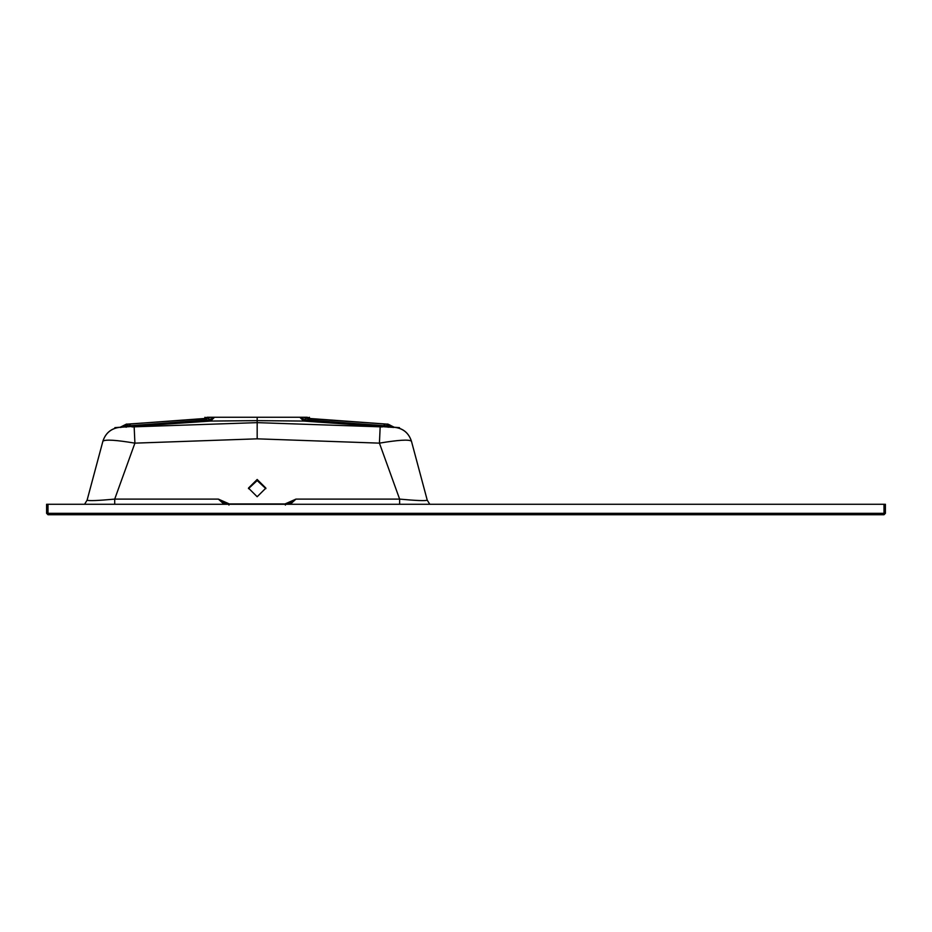 <?xml version="1.0" encoding="UTF-8"?>
<svg xmlns="http://www.w3.org/2000/svg" width="932" height="932" viewBox="0 0 932 932"><rect width="100%" height="100%" fill="white"/><g stroke="black" fill="none" stroke-linecap="round" stroke-linejoin="round"><path stroke-width="1.4" d="M248.483 488.648L257.174 480.562L265.853 488.648M399.63 504.282L399.63 499.109L379.429 443.143C398.395 439.974 409.066 439.322 411.443 441.197L427.24 500.181L429.792 504.282M84.556 504.282L87.095 500.181L102.904 441.197C105.269 439.322 115.941 439.974 134.907 443.143L114.706 499.109L114.706 504.282M224.088 504.282L218.379 499.109L229.319 503.944L228.946 505.097M285.402 505.097L285.017 503.944L295.957 499.109L290.26 504.282M257.174 479.479L265.876 488.1L257.174 496.733L248.471 488.1L257.174 479.479M87.095 500.181C88.715 500.997 97.918 500.647 114.706 499.109L218.379 499.109L226.453 504.282M287.86 504.282L295.957 499.109L399.63 499.109C416.383 500.647 425.586 500.997 427.24 500.181M884.002 514.732L885.4 513.334L885.4 504.282L46.6 504.282L46.6 513.334L47.998 514.732L884.002 514.732L884.002 513.334L47.998 513.334L47.998 504.282M857.557 504.282L871.478 504.282M241.155 417.268L207.149 417.268L206.764 418.317M307.572 418.317L307.199 417.268L300.873 417.268M411.431 441.162C408.705 432.926 403.09 428.301 394.597 427.275L394.469 427.31C403.067 428.347 408.729 432.984 411.443 441.197L411.478 441.325M394.469 427.31L391.102 426.017L387.479 425.901L386.652 424.095L307.42 418.317M102.904 441.197C105.619 432.984 111.269 428.347 119.867 427.31L119.739 427.287C111.246 428.301 105.642 432.926 102.904 441.162L102.87 441.325M119.867 427.31L210.597 421.066L257.174 420.635L303.75 421.066L393.758 427.45M388.201 427.264L387.479 425.901L383.751 425.656L382.365 426.914L380.174 426.821L379.429 443.143L257.174 438.832L134.907 443.143L134.161 426.821L131.971 426.914L130.585 425.656L123.117 425.901M213.475 417.268L207.149 417.268L206.962 418.305L207.102 417.35L204.807 417.862L204.958 417.268M309.377 417.268L309.541 417.862L307.234 417.35L307.385 418.305L307.199 417.268L214.523 417.268L208.978 419.878L130.864 425.644L128.872 424.095L208.337 418.293L210.597 421.066L214.523 417.268M391.102 426.017L387.164 424.153M383.751 425.656L305.358 419.878L305.999 418.293L386.244 424.13M206.927 418.317L128.872 424.095M303.471 417.268L305.999 418.293L307.199 418.293L304.601 417.268M305.358 419.878L299.824 417.268L303.75 421.066L305.358 419.878M209.747 417.268L207.137 418.293L210.877 417.268M47.998 514.732L46.6 513.334L47.998 513.334L47.998 514.732L46.6 513.334M229.319 503.944L285.017 503.944M257.174 417.268L257.174 422.639L134.161 426.821M380.174 426.821L257.174 422.639L257.174 438.832M393.607 427.45L387.013 424.153M393.455 427.45L386.862 424.153M381.91 426.879L385.475 424.095M127.183 424.153L120.578 427.45M127.335 424.153L120.729 427.45M127.474 424.153L120.88 427.45M128.092 424.13L126.135 427.264M132.437 426.879L130.585 425.656M884.002 504.282L884.002 513.334L885.4 513.334M399.478 427.625L394.655 427.287M119.692 427.287L114.869 427.625M307.537 418.631L386.733 424.095C388.19 424.852 385.242 422.487 391.615 425.959L394.364 427.31M206.799 418.631L127.602 424.095C125.692 424.887 129.28 422.487 122.733 425.959L120.065 427.299M204.597 418.48L204.807 417.862M309.541 417.862L309.739 418.48"/></g></svg>

